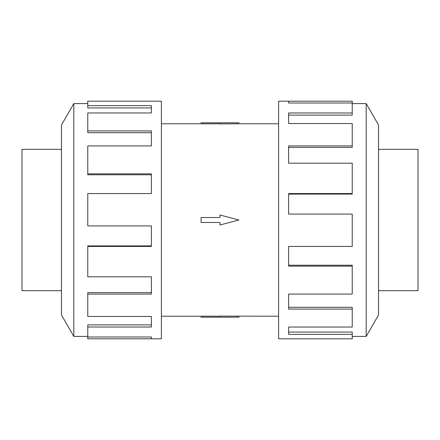 <?xml version="1.0" encoding="UTF-8"?>
<svg xmlns="http://www.w3.org/2000/svg" width="440" height="440" viewBox="0 0 440 440"><rect width="100%" height="100%" fill="white"/><g stroke="black" fill="none" stroke-linecap="round" stroke-linejoin="round"><path stroke-width="0.66" d="M161.381 123.772L201.069 123.772M201.069 316.228L161.381 316.228M278.619 316.228L220 316.102L220 317.191L201.069 317.191L201.069 316.195L220 316.195M220 123.805L201.069 123.805L201.069 122.809L238.931 122.809L238.931 123.772L278.619 123.772M238.931 123.772L220 123.899L220 122.809M378.521 149.314L418 149.314L418 290.686L378.521 290.686M61.479 149.314L22 149.314L22 290.686L61.479 290.686M352.231 336.424L366.174 336.424L378.521 315.04L378.521 124.96L366.174 103.576L352.231 103.576M288.607 103.004L288.607 101.2L352.231 101.2L352.231 103.004L288.607 103.004L288.607 101.2L278.619 101.2L278.619 338.8L352.231 338.8L352.231 334.361L288.607 334.361L288.607 327.036L288.607 332.074L352.231 332.074L352.231 334.361M87.769 336.424L73.826 336.424L61.479 315.04L61.479 124.96L73.826 103.576L87.769 103.576M73.826 336.424L73.826 103.576M87.769 105.639L151.393 105.639L151.393 112.965L151.393 107.927L87.769 107.927L87.769 101.2L161.381 101.2L161.381 338.8L87.769 338.8L87.769 336.996L151.393 336.996L151.393 338.8L151.393 336.996M151.393 112.965L87.769 112.965L87.769 130.928L151.393 130.928L151.393 145.931L87.769 145.931L87.769 173.855L151.393 173.855L151.393 193.567L87.769 193.567L87.769 225.924L151.393 225.924L151.393 246.433L87.769 246.433L87.769 276.815L151.393 276.815L151.393 294.069L87.769 294.069L87.769 316.459L151.393 316.459L151.393 327.036L87.769 327.036L87.769 336.996M87.769 327.036L87.769 324.896L151.393 324.896L151.393 316.459M87.769 294.069L87.769 292.589L151.393 292.589L151.393 276.815M87.769 246.433L87.769 245.905L151.393 245.905L151.393 225.924M151.393 193.567L151.393 174.779L87.769 174.779L87.769 173.855M151.393 145.931L151.393 132.71L87.769 132.71L87.769 130.928M288.607 327.036L352.231 327.036L352.231 309.073L288.607 309.073L288.607 294.069L288.607 307.291L352.231 307.291L352.231 309.073M288.607 294.069L352.231 294.069L352.231 266.145L288.607 266.145L288.607 246.433L288.607 265.221L352.231 265.221L352.231 266.145M288.607 246.433L352.231 246.433L352.231 214.077L288.607 214.077L288.607 193.567L352.231 193.567L352.231 194.095L288.607 194.095L288.607 214.077M352.231 193.567L352.231 163.185L288.607 163.185L288.607 145.931L352.231 145.931L352.231 147.411L288.607 147.411L288.607 163.185M352.231 145.931L352.231 123.541L288.607 123.541L288.607 112.965L352.231 112.965L352.231 115.104L288.607 115.104L288.607 123.541M352.231 112.965L352.231 103.004M366.174 103.576L366.174 336.424M220 317.191L238.931 317.191L238.931 316.228M220 222.492L220 224.983L238.931 220L220 215.017L220 217.509L201.069 217.509L201.069 222.492L220 222.492"/></g></svg>
